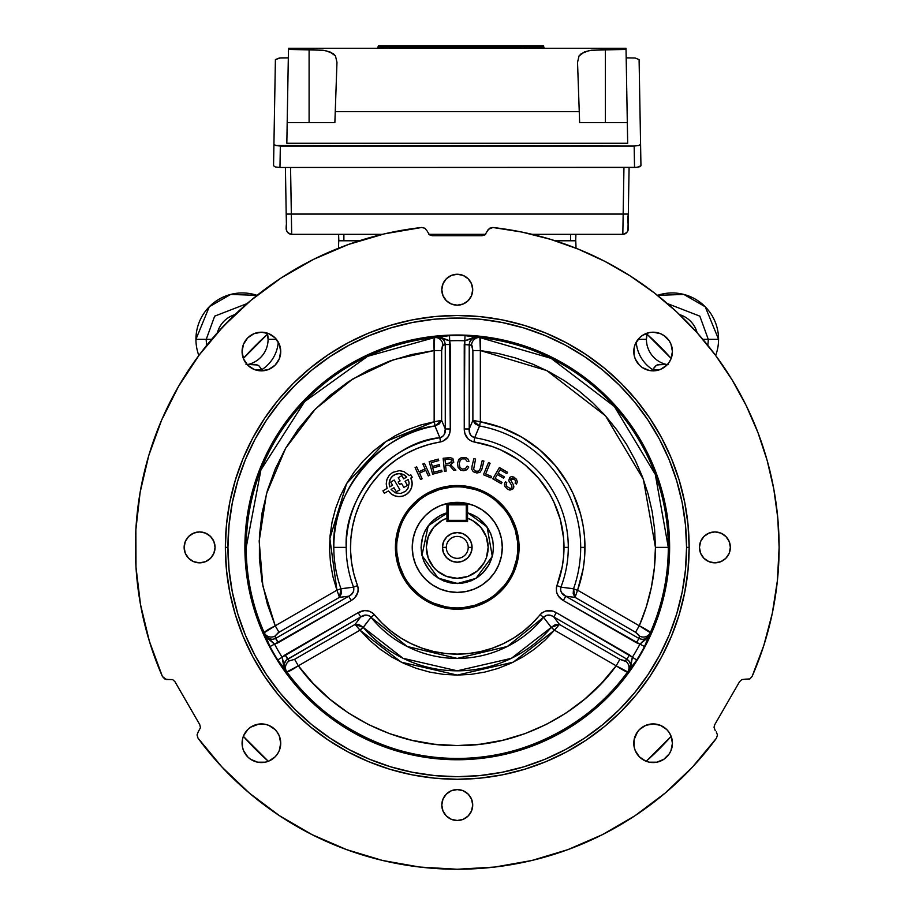 <?xml version="1.0" encoding="UTF-8"?>
<svg xmlns="http://www.w3.org/2000/svg" width="915" height="915" viewBox="0 0 915 915"><rect width="100%" height="100%" fill="white"/><g stroke="black" fill="none" stroke-linecap="round" stroke-linejoin="round"><path stroke-width="1.37" d="M467.554 512.812L467.554 518.233L472.483 520.475L480.787 527.326L486.242 536.625L488.175 547.216L486.345 557.841L484.081 562.748L477.184 571.017L467.862 576.427L457.248 578.303L446.646 576.427L437.324 571.017L433.516 567.186L428.151 557.841L426.333 547.216L428.266 536.625L433.721 527.326L442.025 520.475L446.943 518.233L446.943 521.619L467.554 521.619L467.554 512.812A36.074 36.074 0 0 1 457.248 583.45A36.074 36.074 0 0 0 467.554 512.812A36.074 36.074 0 0 1 457.248 583.45L438.159 578.131L421.952 555.416L428.22 525.759L448.236 512.32L440.184 515.454L431.651 521.779L425.326 530.311L422.616 536.876L421.049 547.376L421.746 554.444L423.805 561.238L429.272 570.342L434.282 575.363L443.398 580.831L450.191 582.889L460.805 583.404L471.111 580.831L477.367 577.479L482.846 572.984L489.182 564.441L492.762 554.444L493.448 547.376L492.762 540.319L490.703 533.525L485.236 524.421L477.367 517.284L467.554 512.675L487.123 526.926L492.304 556.423L476.006 578.349L457.248 583.587M457.248 502.358A45.029 45.029 0 0 1 502.278 547.376A45.029 45.029 0 0 1 457.248 592.405A45.029 45.029 0 0 1 412.23 547.376A45.029 45.029 0 0 1 457.248 502.358L466.032 503.216L474.485 505.778L482.262 509.941L489.09 515.545L494.695 522.362L498.847 530.151L501.409 538.592L502.278 547.376L501.409 556.16L498.847 564.612L494.695 572.401L489.09 579.218L482.262 584.822L474.485 588.974L466.032 591.536L457.248 592.405L448.464 591.536L440.024 588.974L432.235 584.822L425.418 579.218L419.813 572.401L415.65 564.612L413.088 556.16L412.23 547.376L413.088 538.592L415.65 530.151L419.813 522.362L425.418 515.545L432.235 509.941L440.024 505.778L448.464 503.216L457.248 502.358M446.303 547.376A10.946 10.946 0 0 0 457.248 558.333A10.946 10.946 0 0 0 468.206 547.376L472.071 547.376A14.812 14.812 0 0 1 457.248 562.199A14.812 14.812 0 0 1 442.437 547.376L446.303 547.376A10.946 10.946 0 0 1 457.248 536.43A10.946 10.946 0 0 1 468.206 547.376A10.946 10.946 0 0 1 457.248 558.333A10.946 10.946 0 0 1 446.303 547.376L442.437 547.376A14.812 14.812 0 0 1 457.248 532.564A14.812 14.812 0 0 1 472.071 547.376L468.206 547.376A10.946 10.946 0 0 0 457.248 536.43A10.946 10.946 0 0 0 446.303 547.376M472.071 547.376L470.939 541.714L467.725 536.911L462.921 533.697L457.248 532.564L451.587 533.697L446.772 536.911L443.569 541.714L442.437 547.376L443.569 553.049L446.772 557.853L451.587 561.067L457.248 562.199L462.921 561.067L467.725 557.853L470.939 553.049L472.071 547.376M446.943 512.812A36.074 36.074 0 0 0 457.248 583.45A36.074 36.074 0 0 1 446.943 512.812L448.236 512.457L446.943 512.812L446.943 518.233L446.943 512.812M446.943 518.233L446.943 504.863A1.292 1.292 0 0 1 448.236 503.582L448.236 504.863L466.273 504.863L466.273 520.326L448.236 520.326L448.236 504.863L466.273 504.863L466.273 503.582A1.292 1.292 0 0 1 467.554 504.863L467.554 518.233A30.916 30.916 0 0 1 482.113 565.767A30.916 30.916 0 0 1 432.395 565.767A30.916 30.916 0 0 1 446.943 518.233L446.943 521.619L467.554 521.619L467.554 504.863L466.273 504.863L466.273 521.619L467.554 520.326L466.273 520.326L467.554 520.326M466.273 503.582L448.236 503.582L466.273 503.582M448.236 520.326L446.943 520.326L448.236 521.619L448.236 520.326M280.722 351.52A19.329 19.329 0 0 1 261.393 370.85A19.329 19.329 0 0 1 242.075 351.52L243.539 358.92L247.736 365.188L254.004 369.374L261.393 370.85L268.793 369.374L275.06 365.188L279.247 358.92L280.722 351.52L279.247 344.132L275.06 337.864L268.793 333.678L261.393 332.202L254.004 333.678L247.736 337.864L243.539 344.132L242.075 351.52A19.329 19.329 0 0 1 261.393 332.202A19.329 19.329 0 0 1 280.722 351.52M637.629 731.657L634.152 739.469L634.152 747.006L635.25 750.632L639.448 756.899L645.715 761.086L649.341 762.195L656.879 762.195L663.844 759.301L669.174 753.971L670.958 750.632L672.433 743.232A19.329 19.329 0 0 1 653.104 762.561A19.329 19.329 0 0 1 633.786 743.232A19.329 19.329 0 0 1 653.104 723.914A19.329 19.329 0 0 1 672.433 743.232L670.958 735.843L668.716 731.84M779.123 547.376A321.874 321.874 0 0 1 752.096 676.471L749.808 678.941L744.901 679.193L749.808 678.941L752.096 676.471L763.831 645.418L772.294 613.325L777.407 580.533L779.123 547.376A321.874 321.874 0 0 0 492.876 227.492L521.882 232.067L550.338 239.273L578.028 249.029L604.712 261.278L630.161 275.907L654.179 292.789L676.562 311.786L697.116 332.751L715.667 355.5L732.08 379.839L746.205 405.585L757.917 432.498L767.136 460.371L773.781 488.976L777.784 518.05L779.123 547.376M714.032 727.276L714.718 724.703L739.549 681.698L741.836 679.605L744.901 679.193L741.836 679.605L739.549 681.698L714.718 724.703L714.032 727.276L715.233 730.582L714.032 727.276M258.831 724.085L250.664 727.173L247.736 729.575L243.539 735.843L242.441 739.469L242.441 747.006L243.539 750.632L247.736 756.899L250.664 759.301L257.63 762.195L265.167 762.195L268.793 761.086L275.06 756.899L277.462 753.971L279.247 750.632L280.722 743.232A19.329 19.329 0 0 1 261.393 762.561A19.329 19.329 0 0 1 242.075 743.232A19.329 19.329 0 0 1 261.393 723.914A19.329 19.329 0 0 1 280.722 743.232L279.247 735.843L276.868 731.657M668.613 363.061L670.958 358.92L672.433 351.52A19.329 19.329 0 0 1 653.104 370.85A19.329 19.329 0 0 1 633.786 351.52A19.329 19.329 0 0 1 653.104 332.202A19.329 19.329 0 0 1 672.433 351.52L670.958 344.132L669.048 340.597M472.712 805.04A15.463 15.463 0 0 1 457.248 820.503A15.463 15.463 0 0 1 441.796 805.04A15.463 15.463 0 0 1 457.248 789.576A15.463 15.463 0 0 1 472.712 805.04L471.534 799.127L468.183 794.106L463.173 790.754L457.248 789.576L451.335 790.754L446.326 794.106L442.974 799.127L441.796 805.04L442.974 810.953L446.326 815.974L451.335 819.325L457.248 820.503L463.173 819.325L468.183 815.974L471.534 810.953L472.712 805.04M215.059 547.376A15.463 15.463 0 0 1 199.596 562.839A15.463 15.463 0 0 1 184.132 547.376A15.463 15.463 0 0 1 199.596 531.924A15.463 15.463 0 0 1 215.059 547.376L213.881 541.463L210.53 536.453L205.509 533.102L199.596 531.924L193.683 533.102L188.662 536.453L185.31 541.463L184.132 547.376L185.31 553.301L188.662 558.31L193.683 561.661L199.596 562.839L205.509 561.661L210.53 558.31L213.881 553.301L215.059 547.376M730.364 547.376A15.463 15.463 0 0 1 714.912 562.839A15.463 15.463 0 0 1 699.449 547.376A15.463 15.463 0 0 1 714.912 531.924A15.463 15.463 0 0 1 730.364 547.376L729.198 541.463L725.847 536.453L720.826 533.102L714.912 531.924L708.999 533.102L703.978 536.453L700.627 541.463L699.449 547.376L700.627 553.301L703.978 558.31L708.999 561.661L714.912 562.839L720.826 561.661L725.847 558.31L729.198 553.301L730.364 547.376M472.712 289.723A15.463 15.463 0 0 1 457.248 305.187A15.463 15.463 0 0 1 441.796 289.723A15.463 15.463 0 0 1 457.248 274.26A15.463 15.463 0 0 1 472.712 289.723L471.534 283.81L468.183 278.789L463.173 275.438L457.248 274.26L451.335 275.438L446.326 278.789L442.974 283.81L441.796 289.723L442.974 295.637L446.326 300.658L451.335 304.009L457.248 305.187L463.173 304.009L468.183 300.658L471.534 295.637L472.712 289.723M225.364 547.376A231.895 231.895 0 0 1 457.248 315.492A231.895 231.895 0 0 1 689.144 547.376A231.895 231.895 0 0 0 457.248 315.492A231.895 231.895 0 0 0 225.364 547.376L227.938 547.376A229.31 229.31 0 0 1 457.248 318.065A229.31 229.31 0 0 1 686.57 547.376L689.144 547.376L686.57 547.376L685.461 569.862L682.167 592.119L676.688 613.942L669.117 635.136L659.486 655.483L647.923 674.778L634.518 692.861L619.398 709.537L602.733 724.646L584.651 738.05L565.356 749.614L545.008 759.244L523.815 766.827L501.992 772.294L479.735 775.588L457.248 776.698L434.774 775.588L412.516 772.294L390.682 766.827L369.5 759.244L349.153 749.614L329.857 738.05L311.775 724.646L295.099 709.537L279.99 692.861L266.585 674.778L255.011 655.483L245.392 635.136L237.808 613.942L232.341 592.119L229.047 569.862L227.938 547.376L229.047 524.901L232.341 502.644L237.808 480.81L245.392 459.627L255.011 439.28L266.585 419.985L279.99 401.902L295.099 385.226L311.775 370.118L329.857 356.713L349.153 345.138L369.5 335.519L390.682 327.936L412.516 322.469L434.774 319.175L457.248 318.065L479.735 319.175L501.992 322.469L523.815 327.936L545.008 335.519L565.356 345.138L584.651 356.713L602.733 370.118L619.398 385.226L634.518 401.902L647.923 419.985L659.486 439.28L669.117 459.627L676.688 480.81L682.167 502.644L685.461 524.901L686.57 547.376A229.31 229.31 0 0 1 457.248 776.698A229.31 229.31 0 0 1 227.938 547.376L225.364 547.376A231.895 231.895 0 0 0 457.248 779.271A231.895 231.895 0 0 0 689.144 547.376A231.895 231.895 0 0 1 457.248 779.271A231.895 231.895 0 0 1 225.364 547.376L226.474 570.114L229.814 592.623L235.349 614.697L243.013 636.119L252.746 656.696L264.446 676.208L278 694.496L293.28 711.355L310.139 726.636L328.416 740.189L347.94 751.89L368.516 761.623L389.939 769.286L412.013 774.822L434.522 778.15L457.248 779.271L479.986 778.15L502.495 774.822L524.569 769.286L545.992 761.623L566.568 751.89L586.08 740.189L604.357 726.636L621.228 711.355L636.508 694.496L650.062 676.208L661.762 656.696L671.496 636.119L679.159 614.697L684.683 592.623L688.023 570.114L689.144 547.376L688.023 524.65L684.683 502.141L679.159 480.066L671.496 458.644L661.762 438.068L650.062 418.544L636.508 400.267L621.228 383.408L604.357 368.127L586.08 354.574L566.568 342.873L545.992 333.14L524.569 325.477L502.495 319.941L479.986 316.601L457.248 315.492L434.522 316.601L412.013 319.941L389.939 325.477L368.516 333.14L347.94 342.873L328.416 354.574L310.139 368.127L293.28 383.408L278 400.267L264.446 418.544L252.746 438.068L243.013 458.644L235.349 480.066L229.814 502.141L226.474 524.65L225.364 547.376M246.204 547.376A211.045 211.045 0 0 0 264.229 632.711L270.005 646.528A211.88 211.88 0 0 0 277.76 659.967L286.841 671.885A211.045 211.045 0 0 0 627.667 671.885L636.737 659.967A211.88 211.88 0 0 0 644.503 646.528L650.279 632.711A211.045 211.045 0 0 0 668.305 547.376L669.62 547.376A212.36 212.36 0 0 1 457.248 759.747A212.36 212.36 0 0 1 244.888 547.376L246.204 547.376L260.935 469.91L304.626 401.628L367.578 356.335L434.636 337.555A7.732 7.446 -106.9 0 1 442.929 345.229L441.625 350.548L434.156 350.548C433.71 343.022 433.87 338.687 434.636 337.555L434.156 350.548L393.576 359.709L352.755 378.993L315.423 408.959L285.617 448.293L266.459 493.768L259.174 541.074L262.88 586.069L275.243 625.791L336.914 590.186L329.846 538.489L346.648 483.52L385.844 441.488L434.156 421.769L434.934 425.978C384.986 431.32 330.738 488.77 333.815 547.376A123.434 123.434 0 0 0 340.963 588.757L353.579 587.133A111.035 111.035 0 0 1 346.213 547.376L333.815 547.376A123.434 123.434 0 0 0 340.963 588.757L336.914 590.186L340.986 588.825L339.442 597.358L337.029 590.404L339.442 597.358L341.318 593.652L340.986 588.825L353.579 587.133L353.636 591.353L351.085 594.704L348.707 596.225L339.442 597.358L278.114 632.791L275.015 636.062L278.08 642.753L351.2 600.537C357.056 597.026 359.195 592.051 357.582 585.6A106.746 106.746 0 0 1 440.515 441.956C446.92 440.115 450.169 435.78 450.26 428.963L450.26 344.52L445.273 344.52L445.273 428.963L450.26 428.963L445.273 428.963C445.754 433.401 443.947 436.318 439.841 437.725L434.934 425.978A123.434 123.434 0 0 0 333.815 547.376L346.213 547.376A111.035 111.035 0 0 1 439.841 437.725L440.515 441.956L439.841 437.725C394.399 441.247 343.319 493.379 346.213 547.376A111.035 111.035 0 0 0 353.579 587.133L357.582 585.6L353.579 587.133C354.425 591.365 352.801 594.395 348.707 596.225L351.2 600.537L348.707 596.225L275.587 638.441C270.771 640.386 267.123 639.047 264.641 634.427L274.557 644.126A206.733 206.733 0 0 0 282.117 657.233L283.947 667.55L285.56 670.661L284.153 667.721L283.959 664.462L286.223 660.15L360.682 616.962L358.2 612.65L285.068 654.865L289.334 660.859L294.607 659.326L298.336 665.8C292.045 669.952 288.214 671.976 286.841 671.885A7.732 7.446 133.1 0 1 289.334 660.859L294.607 659.326L355.066 624.43L360.018 630.195L363.278 627.415L403.126 658.32L457.248 670.809L511.382 658.32L551.23 627.415L554.49 630.195L513.258 662.174L457.248 675.098L401.25 662.174L360.018 630.195L298.336 665.8C328.679 708.553 389.699 746.354 457.248 745.565C524.81 746.354 585.829 708.553 616.161 665.8L554.49 630.195L551.276 627.347L559.442 624.43L554.627 629.989L559.442 624.43L555.291 624.648L551.276 627.347L543.521 617.293A111.035 111.035 0 0 1 370.987 617.293L363.278 627.415A123.434 123.434 0 0 0 551.23 627.415L543.521 617.293L547.136 615.132L551.322 615.658L553.827 616.962L559.442 624.43L619.901 659.326L624.465 661.042L626.947 659.177L629.371 661.396L630.549 664.462L629.783 669.254L627.667 671.885A7.732 7.446 46.9 0 0 625.162 660.859L626.947 659.177L553.827 616.962L559.442 624.43L619.901 659.326L616.161 665.8L619.901 659.326L625.162 660.859A7.732 7.446 -133.1 0 1 627.667 671.885C626.295 671.976 622.463 669.952 616.161 665.8L627.667 671.885C595.619 718.035 530.094 759.29 457.248 758.432C384.414 759.29 318.889 718.035 286.841 671.885L298.336 665.8L313.159 683.436L329.915 699.243L348.398 712.991L368.345 724.497L389.504 733.624L411.567 740.224L434.259 744.227L457.248 745.565L480.249 744.227L502.93 740.224L525.004 733.624L546.152 724.497L566.111 712.991L584.594 699.243L601.349 683.436L616.161 665.8L554.49 630.195L544.985 640.203L534.452 649.135L523.014 656.867L510.81 663.329L497.977 668.442L484.664 672.125L471.042 674.355L457.248 675.098L443.466 674.355L429.833 672.125L416.531 668.442L403.698 663.329L391.494 656.867L380.057 649.135L369.523 640.203L360.018 630.195L298.336 665.8L294.607 659.326L355.066 624.43L363.232 627.347L359.881 629.989L355.066 624.43L360.682 616.962L365.92 615.063L368.734 615.509L370.987 617.293L363.232 627.347L359.206 624.648L355.066 624.43L360.682 616.962L287.562 659.177L289.334 660.859A7.732 7.446 -46.9 0 0 286.841 671.885L285.56 670.661C282.804 666.2 283.467 662.38 287.562 659.177L285.068 654.865L282.117 657.233L285.56 670.661L277.76 659.967L282.117 657.233L277.76 659.967A211.88 211.88 0 0 1 270.005 646.528L274.557 644.126L270.005 646.528L264.641 634.427L266.528 637.389L274.557 644.126L278.08 642.753L275.587 638.441L272.453 639.425L267.752 638.155L265.442 635.856L264.229 632.711A7.732 7.446 166.9 0 0 275.015 636.062L275.587 638.441L348.707 596.225L339.442 597.358L278.972 632.265L275.243 625.791L278.972 632.265L275.015 636.062A7.732 7.446 -13.1 0 1 264.229 632.711C264.824 631.476 268.495 629.177 275.243 625.791L264.229 632.711A211.045 211.045 0 0 1 246.204 547.376L244.888 547.376A212.36 212.36 0 0 1 457.248 335.016A212.36 212.36 0 0 1 669.62 547.376L655.437 547.376L643.405 479.403L605.501 415.856L546.804 370.586L480.352 350.548L479.872 337.555L551.139 358.371L614.365 406.477L655.3 474.473L668.305 547.376A211.045 211.045 0 0 1 650.279 632.711A7.732 7.446 13.1 0 1 639.482 636.062L635.525 632.265L639.265 625.791C646.001 629.165 649.673 631.476 650.279 632.711L639.265 625.791A198.178 198.178 0 0 0 655.437 547.376L668.305 547.376A211.045 211.045 0 0 0 479.872 337.555C480.638 338.687 480.798 343.022 480.352 350.548L480.352 421.769A127.723 127.723 0 0 1 584.971 547.376L580.682 547.376A123.434 123.434 0 0 0 479.574 425.978L480.352 421.769L479.494 425.967L472.883 420.362L480.112 421.746L472.883 420.362L472.883 350.548L480.352 350.548L472.883 350.548L471.568 345.229A7.732 7.446 106.9 0 1 479.872 337.555A7.732 7.446 -73.1 0 0 471.568 345.229L464.248 344.52L464.248 428.963L469.223 428.963L469.223 344.52C469.944 339.385 472.929 336.892 478.168 337.052L464.82 340.792A206.733 206.733 0 0 0 449.688 340.792L441.522 337.681L436.341 337.052L439.589 337.303L442.505 338.767L444.564 341.318L445.273 344.52L442.425 345.744L441.648 349.553L441.625 420.362L434.156 421.769L434.156 350.548L411.476 354.562L389.413 361.173L368.265 370.3L348.318 381.829L329.835 395.589L313.09 411.395L298.279 429.043L285.617 448.293L275.289 468.88L267.409 490.52L262.09 512.938L259.414 535.813L259.403 558.848L262.067 581.734L267.374 604.152L275.243 625.791L336.914 590.186L333.003 576.942L330.532 563.354L329.549 549.583L330.063 535.79L332.053 522.122L335.508 508.751L340.391 495.839L346.648 483.52L354.185 471.957L362.935 461.263L372.782 451.587L383.614 443.02L395.314 435.689L407.735 429.65L420.728 424.995L434.156 421.769L434.156 350.548L441.625 350.548L441.625 420.362L435.014 425.967L434.396 421.746L441.625 420.362L445.273 428.963L444.313 434.442L442.505 436.661L439.841 437.725L435.014 425.967L439.36 423.839L441.625 420.362L445.273 428.963L445.273 344.52L442.929 345.229A7.732 7.446 73.1 0 0 434.636 337.555L436.341 337.052C441.579 336.892 444.553 339.374 445.273 344.52L450.26 344.52L449.688 340.792L436.341 337.052L449.494 335.645L449.688 340.792L449.494 335.645A211.88 211.88 0 0 1 465.014 335.645L464.82 340.792L465.014 335.645L478.168 337.052L472.975 337.681L464.82 340.792L464.248 344.52L469.223 344.52L469.944 341.318L473.387 337.887L476.532 337.029L479.872 337.555L465.014 335.645A211.88 211.88 0 0 0 449.494 335.645L434.636 337.555A211.045 211.045 0 0 0 246.204 547.376M457.214 486.837L457.294 486.837A60.55 60.55 0 0 1 517.799 547.376A60.55 60.55 0 0 1 457.248 607.926A60.55 60.55 0 0 0 517.799 547.376A60.55 60.55 0 0 0 457.248 486.837L457.248 485.545A61.843 61.843 0 0 1 519.091 547.376A61.843 61.843 0 0 1 457.248 609.218L457.214 607.926M410.869 477.996L412.15 483.623A12.97 12.97 0 0 1 388.463 490.932L384.369 493.288L382.939 490.817L387.125 488.393L386.222 483.898L386.942 479.357L389.195 475.354L392.695 472.392L399.317 470.653L403.824 471.522L409.348 475.571L410.789 474.736L412.219 477.218L410.869 477.996A12.97 12.97 0 0 1 412.15 483.623L411.498 487.684L409.623 491.332L406.683 494.203L403 496.022L398.94 496.593L394.891 495.873L391.288 493.917L388.463 490.932M560.929 587.133A111.035 111.035 0 0 0 568.284 547.376L563.995 547.376A106.746 106.746 0 0 1 556.926 585.6L560.929 587.133L556.926 585.6C555.325 592.062 557.452 597.038 563.308 600.537L636.428 642.753L638.922 638.441L565.79 596.225L563.308 600.537L565.79 596.225C561.707 594.418 560.083 591.387 560.929 587.133L573.545 588.757A123.434 123.434 0 0 0 479.574 425.978L474.668 437.725L470.985 435.666L469.349 431.777L469.223 428.963L472.883 420.362L472.883 350.548L472.071 345.744L469.223 344.52L469.223 428.963L472.883 420.362L475.148 423.839L479.494 425.967L474.668 437.725C470.573 436.341 468.755 433.424 469.223 428.963L464.248 428.963C464.351 435.792 467.599 440.115 473.993 441.956L474.668 437.725L473.993 441.956A106.746 106.746 0 0 1 563.995 547.376L568.284 547.376A111.035 111.035 0 0 0 474.668 437.725A111.035 111.035 0 0 1 560.929 587.133L573.522 588.825L577.479 590.404L573.545 588.757A123.434 123.434 0 0 0 580.682 547.376L584.971 547.376A127.723 127.723 0 0 1 577.582 590.186L639.265 625.791L646.276 606.908L651.343 587.419L654.408 567.506L655.437 547.376L654.614 529.396L652.166 511.565L648.117 494.02L642.479 476.921L635.33 460.405L626.695 444.599L616.676 429.65L605.33 415.662L592.76 402.772L579.081 391.071L564.395 380.663L548.817 371.627L532.496 364.033L515.545 357.971L498.115 353.453L480.352 350.548L480.352 421.769L501.706 427.648L521.722 437.118L539.793 449.917L555.394 465.644L568.032 483.818L573.133 493.665L580.67 514.493L583.049 525.313L584.491 536.304L584.513 558.276L583.118 569.096L577.582 590.186L639.265 625.791L635.525 632.265L575.066 597.358L577.479 590.404L575.066 597.358L573.522 588.825L573.19 593.652L575.066 597.358L565.79 596.225L561.524 592.634L560.506 589.969L560.929 587.133M428.312 475.926L425.738 470.321L419.55 473.147L422.124 478.762L420.545 479.483L415.101 467.576L416.668 466.856L418.91 471.74L425.098 468.915L422.856 464.019L424.434 463.299L429.878 475.205L428.312 475.926L425.738 470.321M438.743 460.588L431.274 462.624L432.326 466.49L439.314 464.591L439.715 466.067L432.726 467.977L433.893 472.277L441.648 470.161L442.059 471.66L432.635 474.21L429.204 461.583L438.331 459.101L438.743 460.588L431.274 462.624M449.128 459.124L445.01 459.536L445.433 463.836L451.655 462.51L451.804 460.028L449.128 459.124M449.139 463.459L452.113 460.954M444.438 471.259L443.146 458.266L450.169 457.626L452.868 458.529L453.76 462.178L450.58 464.683L455.899 470.116L453.737 470.333L449.54 465.46L447.584 465.117L445.582 465.323L446.165 471.099L444.438 471.259L443.146 458.266M575.066 597.358L565.79 596.225L638.922 638.441L639.471 635.753L636.383 632.78L575.066 597.358M639.482 636.062A7.732 7.446 -166.9 0 0 650.279 632.711L649.067 635.856L645.292 638.922L642.056 639.425L638.922 638.441L639.482 636.062M639.951 644.126L649.856 634.427L644.503 646.528L639.951 644.126L646.722 638.613L649.856 634.427C647.385 639.047 643.737 640.386 638.922 638.441L636.428 642.753L639.951 644.126L563.308 600.537L558.413 596.123L556.549 592.131L556.343 587.739L562.21 566.82L563.549 557.144L563.583 537.963L560.277 519.423L553.758 501.752L549.355 493.414L538.432 478.065L524.993 464.877L517.444 459.227L501.02 450.02L492.259 446.543L471.854 441.385L468.16 439.017L464.854 433.344L464.248 428.963L464.82 340.792A206.733 206.733 0 0 0 449.688 340.792L450.26 428.963L449.665 433.321L447.79 437.324L442.654 441.385L428.918 444.461L417.675 448.247L406.912 453.245L396.778 459.422L387.388 466.673L378.856 474.931L371.307 484.081L364.81 494.009L359.458 504.6L355.306 515.717L352.424 527.223L350.834 538.981L350.559 550.853L351.612 562.668L353.956 574.3L358.154 587.727L357.959 592.119L354.688 597.827L351.2 600.537L274.557 644.126A206.733 206.733 0 0 0 282.117 657.233L358.2 612.65L364.467 610.614L368.848 611.003L372.76 613.027L382.287 623.378L391.185 631.224L400.907 638.041L411.315 643.737L422.295 648.243L433.699 651.503L445.411 653.47L457.248 654.122L469.098 653.47L480.798 651.503L492.213 648.243L503.193 643.737L513.601 638.041L523.311 631.224L532.21 623.378L541.737 613.027L545.649 611.003L552.214 610.98L556.309 612.65L632.379 657.233A206.733 206.733 0 0 0 639.951 644.126L644.503 646.528A211.88 211.88 0 0 1 636.737 659.967L628.948 670.661L630.561 667.55L632.379 657.233L629.429 654.865L556.309 612.65C550.35 609.321 544.974 609.973 540.182 614.594A106.746 106.746 0 0 1 374.315 614.594C369.523 609.973 364.147 609.321 358.2 612.65L360.682 616.962C364.284 614.331 367.727 614.434 370.987 617.293L374.315 614.594L370.987 617.293L407.164 646.47L457.248 658.411L507.345 646.47L543.521 617.293L540.182 614.594L543.521 617.293C546.758 614.434 550.19 614.32 553.827 616.962L556.309 612.65L553.827 616.962L626.947 659.177L629.429 654.865L626.947 659.177C631.041 662.38 631.705 666.2 628.948 670.661L632.379 657.233L636.737 659.967L632.379 657.233A206.733 206.733 0 0 0 639.951 644.126M514.299 479.197L510.387 479.334L513.452 484.904L513.109 488.816L509.998 490.097L507.55 489.228L505.069 486.723L504.428 484.081L505.412 481.69L506.761 482.628L506.121 484.55L506.841 486.448L510.261 488.519L511.725 487.844L511.737 485.43L508.786 480.741L509.632 477.47L511.451 476.601L513.853 477.07L516.437 479.254L517.352 481.828L516.483 484.161L515.122 483.189L515.614 481.027L514.516 479.38L512.56 478.213L510.707 478.762M501.26 483.738L492.83 478.854L499.384 467.554L507.55 472.289L506.773 473.627L500.105 469.75L498.103 473.215L504.348 476.841L503.582 478.168L497.325 474.542L495.107 478.385L502.038 482.399L501.26 483.738L492.83 478.854L499.384 467.554M490.097 463.265L485.636 473.97L491.618 476.463L491.023 477.893L483.44 474.736L488.496 462.59L490.097 463.265L485.636 473.97M480.421 468.022L482.205 460.657L483.898 461.069L481.805 469.509L480.043 472.277L476.852 473.021L473.204 471.694L471.785 469.338L472.071 465.998L473.867 458.632L475.56 459.044L473.604 469.464L475.606 471.156L478.648 471.179L480.203 468.8L482.205 460.657M405.082 481.336L407.438 485.407L403.858 487.466L401.548 483.452L399.638 484.55L398.162 481.999L400.072 480.901L398.242 477.733L401.811 475.663L403.652 478.854L406.729 477.081L404.064 474.919L399.123 473.638L395.749 474.256L392.787 475.96L390.568 478.579L389.367 481.793L389.744 486.883L392.569 485.259L390.728 482.068L394.239 480.032L399.866 489.777L396.344 491.812L393.999 487.729L391.06 489.434L395.314 492.83L400.724 493.494L405.677 491.218L407.976 488.37L409.154 483.04L408.273 479.494L405.082 481.336L407.438 485.407L403.858 487.466M394.239 480.032L399.866 489.777M396.344 491.812L393.999 487.729M389.744 486.883A9.985 9.985 0 0 1 406.729 477.081M463.184 487.123L474.828 489.434L480.421 491.435M495.667 500.574L504.062 508.969M510.65 518.839L515.191 529.808L517.513 541.451M517.513 553.312L516.643 559.191L513.189 570.548M504.062 585.794L495.667 594.19M485.796 600.778L474.828 605.318L463.184 607.64M451.312 607.64L445.445 606.771L434.076 603.317M418.841 594.19L410.446 585.794M403.858 575.924L399.306 564.955L396.996 553.312M396.996 541.451L399.306 529.808L401.308 524.215M410.446 508.969L418.841 500.574M428.712 493.986L439.68 489.434L451.312 487.123M457.248 607.926A60.55 60.55 0 0 1 396.698 547.376A60.55 60.55 0 0 1 457.248 486.837A60.55 60.55 0 0 0 396.698 547.376A60.55 60.55 0 0 0 457.248 607.926L457.248 609.218A61.843 61.843 0 0 1 395.417 547.376A61.843 61.843 0 0 1 457.248 485.545L457.248 486.837M457.248 485.545L469.315 486.734L480.913 490.246L491.607 495.964L500.974 503.65L508.671 513.029L514.379 523.712L517.901 535.321L519.091 547.376L517.901 559.442L514.379 571.04L508.671 581.734L500.974 591.101L491.607 598.799L480.913 604.506L469.315 608.029L457.248 609.218L445.193 608.029L433.584 604.506L422.902 598.799L413.523 591.101L405.837 581.734L400.118 571.04L396.607 559.442L395.417 547.376L396.607 535.321L400.118 523.712L405.837 513.029L413.523 503.65L422.902 495.964L433.584 490.246L445.193 486.734L457.248 485.545M459.261 463.585L459.936 467.359L462.224 469.063L465.323 468.777L467.21 466.112L468.766 467.096L466.833 469.75L463.722 470.733L460.691 470.15L458.072 467.336L457.489 463.162L458.907 459.296L461.503 457.489L465.758 457.477L467.885 458.941L469.006 461.274L467.268 461.583L465.117 458.873L462.041 458.884L460.188 460.371L459.261 463.585M483.44 474.736L488.496 462.59M497.325 474.542L495.107 478.385L502.038 482.399M511.725 487.844L511.737 485.43M513.452 484.904L513.898 486.917L513.109 488.816M429.204 461.583L438.331 459.101M432.326 466.49L439.314 464.591M432.726 467.977L433.893 472.277M416.668 466.856L418.91 471.74M669.62 547.376L668.591 526.571L665.537 505.949L660.47 485.739L653.447 466.112L644.537 447.275L633.832 429.398L621.411 412.654L607.411 397.213L591.971 383.225L575.238 370.804L557.361 360.087L538.523 351.177L518.897 344.166L498.686 339.099L478.065 336.034L457.248 335.016L436.432 336.034L415.822 339.099L395.612 344.166L375.985 351.177L357.147 360.087L339.271 370.804L322.526 383.225L307.085 397.213L293.097 412.654L280.676 429.398L269.959 447.275L261.05 466.112L254.027 485.739L248.972 505.949L245.906 526.571L244.888 547.376L245.906 568.192L248.972 588.814L254.027 609.024L261.05 628.651L269.959 647.488L280.676 665.365L293.097 682.098L307.085 697.55L322.526 711.538L339.271 723.959L357.147 734.665L375.985 743.575L395.612 750.597L415.822 755.664L436.432 758.718L457.248 759.747L478.065 758.718L498.686 755.664L518.897 750.597L538.523 743.575L557.361 734.665L575.238 723.959L591.971 711.538L607.411 697.55L621.411 682.098L633.832 665.365L644.537 647.488L653.447 628.651L660.47 609.024L665.537 588.814L668.591 568.192L669.62 547.376M664.301 335.782L660.504 333.678L653.104 332.202L649.341 332.568L642.376 335.462L639.448 337.864L635.25 344.132L634.152 347.757L634.152 355.294L635.25 358.92L639.448 365.188L642.376 367.59L649.341 370.484L656.879 370.484L660.504 369.374L666.772 365.188L669.174 362.26M637.641 339.945L637.046 340.792M277.462 732.503L275.06 729.575L268.793 725.378L265.167 724.28L257.63 724.28M487.478 230.843L489.594 228.235L492.876 227.492L488.313 229.356L485.041 234.823L482.079 235.75L432.418 235.75L429.467 234.823L427.031 230.843L429.467 234.823L432.418 235.75L482.079 235.75L485.041 234.823L487.478 230.843M421.621 227.492L424.915 228.235L427.031 230.843L424.915 228.235L421.621 227.492A321.874 321.874 0 0 0 162.401 676.471L149.351 641.163L140.51 604.563L135.992 567.186L135.877 529.545L140.155 492.133L148.779 455.487L161.623 420.099L178.505 386.45L199.207 354.997L223.432 326.186L250.859 300.394L281.111 277.988L313.776 259.265L348.398 244.477L384.517 233.84L421.621 227.492M168.017 679.479L164.689 678.941L162.401 676.471L166.313 679.49L172.672 679.605L174.959 681.698L199.79 724.703L200.454 727.722L198.235 731.817L200.454 727.722L199.79 724.703L174.959 681.698L172.672 679.605L168.017 679.479M198.029 738.176L197.034 734.962L198.235 731.817L197.034 734.962L198.029 738.176A321.874 321.874 0 0 0 716.468 738.176L692.415 767.147L665.148 793.099L635.033 815.7L602.493 834.617L567.952 849.612L531.901 860.477L494.832 867.043L457.248 869.25L419.665 867.043L382.596 860.477L346.556 849.612L312.015 834.617L279.475 815.7L249.36 793.099L222.082 767.147L198.029 738.176M716.262 731.817L717.474 734.962L716.468 738.176L717.474 734.962L716.262 731.817M669.174 732.503L666.772 729.575L660.504 725.378L653.104 723.914L645.715 725.378L639.448 729.575L637.046 732.503M650.576 724.074L649.341 724.28M656.879 724.28L653.104 723.914M265.167 724.28L261.393 723.914M669.174 340.792L663.844 335.462M277.462 340.792L276.868 339.945M245.334 362.26L245.895 363.061M575.775 240.771L576.038 248.228L575.775 240.771L555.176 240.771M338.47 248.228L338.733 240.771L338.47 248.228M359.332 240.771L338.733 240.771M243.356 358.451A285.389 285.389 0 0 1 267.557 334.169L243.356 358.451M646.951 334.169A285.389 285.389 0 0 1 671.152 358.451L646.951 334.169M243.356 736.312L268.324 761.28A285.389 285.389 0 0 1 243.356 736.312M646.184 761.28L671.152 736.312A285.389 285.389 0 0 1 646.173 761.28M657.45 295.351A46.379 46.379 0 0 1 718.572 339.328L705.225 306.765L683.837 294.436L657.45 295.351M708.267 339.328L702.834 339.328L708.267 339.328L699.838 316.144L667.39 303.574L699.838 316.144L708.267 339.328L718.572 339.328L708.267 339.328A36.074 36.074 0 0 1 707.764 345.287M715.656 355.489A46.379 46.379 0 0 0 718.572 339.328A46.379 46.379 0 0 1 715.656 355.489M638.121 339.328L646.425 339.328L647.18 333.129A25.769 25.769 0 0 0 646.425 339.328L638.121 339.328M679.582 314.646L697.104 332.74A25.769 25.769 0 0 0 679.582 314.646M652.304 370.232L658.937 369.946L652.487 369.946L651.938 370.815L652.475 369.957M667.481 364.445L657.428 364.81L655.575 365.863L652.669 369.66L656.467 365.257L660.63 364.445L658.423 364.536M666.463 364.445A25.769 25.769 0 0 1 646.425 339.328A25.769 25.769 0 0 0 666.463 364.445M666.177 364.445L660.584 364.445M661.648 364.445L659.498 364.445M668.476 364.445L660.63 364.445M636.222 342.119A36.074 36.074 0 0 0 652.669 369.66A36.074 36.074 0 0 1 636.222 342.119M663.684 364.445L664.622 364.445M262.571 370.815L262.022 369.946L262.571 370.815M278.274 342.119A36.074 36.074 0 0 1 261.839 369.66L258.934 365.863L256.074 364.536L258.934 365.863L261.839 369.66A36.074 36.074 0 0 0 278.103 343.834M258.876 365.817L258.259 365.382M257.572 365.005L248.114 364.445M253.913 364.445L246.032 364.445M249.875 364.445L252.849 364.445M268.084 339.328A25.769 25.769 0 0 1 248.045 364.445A25.769 25.769 0 0 0 268.084 339.328L276.387 339.328L268.084 339.328A25.769 25.769 0 0 0 267.329 333.129L268.084 339.328M217.404 332.74A25.769 25.769 0 0 1 234.915 314.646L217.404 332.74M247.119 303.574L214.67 316.144L206.241 339.328L211.674 339.328L206.241 339.328L214.67 316.144L247.119 303.574M257.058 295.351L230.66 294.436L209.283 306.765L195.936 339.328L206.241 339.328L195.936 339.328A46.379 46.379 0 0 1 257.058 295.351M198.841 355.489A46.379 46.379 0 0 1 195.936 339.328A46.379 46.379 0 0 0 198.841 355.489M206.744 345.287A36.074 36.074 0 0 1 206.241 339.328M255.56 369.946L262.022 369.946L255.56 369.946M255.011 364.445L247.027 364.445M387.525 47.843L522.797 47.843L522.694 46.23L387.114 46.23L387.011 48.323L543.556 47.843L543.441 46.23L522.694 46.23L522.797 47.843L544.585 48.323M287.184 122.667L334.867 122.667L287.184 122.667L288.488 48.323L288.465 49.41L309.098 49.41L309.098 122.667L309.098 49.41L325.58 50.645L333.197 53.585L335.462 55.941L336.972 62.334L335.256 111.619L579.252 111.619L577.537 62.334L579.046 55.952L584.616 51.846L591.342 50.234L626.032 49.41L627.679 143.266L627.313 122.667L579.641 122.667L627.313 122.667L626.02 48.323L288.488 48.323L626.02 48.323L626.032 49.41L605.41 49.41L605.41 122.667L605.41 49.41L588.883 50.657L581.288 53.608L579.046 55.952L577.537 62.334L579.252 111.619L335.256 111.619L334.867 122.667L336.972 62.334L335.462 55.941L329.857 51.835L323.132 50.234L288.465 49.41L286.83 143.266L627.679 143.266L286.83 143.266L287.184 122.667M279.967 167.479L280.345 146.045L275.792 145.531L273.928 144.307L273.551 165.752L275.415 166.976L279.967 167.479L637 167.353L640.946 165.752L640.58 144.307L638.716 145.531L634.164 146.045L634.541 167.479L635.799 167.445L639.882 166.713L640.946 165.752L640.58 144.307L638.716 145.531L634.164 146.045L280.345 146.045L279.967 167.479L634.541 167.479L634.164 146.045L275.792 145.531L273.928 144.307L275.404 59.578L279.407 57.988L288.317 57.862L280.619 57.897L275.404 59.578L273.551 165.752L275.415 166.976L279.967 167.479M626.18 57.862L635.09 57.988L639.093 59.578L640.58 144.307L639.093 59.578L635.09 57.988L626.18 57.862M378.284 48.323L387.011 47.843L387.114 45.75L387.685 46.025M522.637 46.025L543.441 45.75L544.07 47.843M543.441 45.75L523.208 45.75L543.441 45.75M522.694 46.23L387.628 46.23L522.694 46.23M377.769 47.843L378.387 45.75L387.114 45.75L378.387 45.75L387.114 46.23L378.387 46.23L378.284 47.843L387.011 47.843M388.349 45.75L521.973 45.75M523.208 45.75L522.637 45.75M387.685 45.75L387.114 45.75M579.641 122.667L579.252 111.619L579.641 122.667M628.308 214.076L627.987 229.265A5.158 5.158 -90 0 1 622.829 234.332A5.158 5.158 90 0 0 627.987 229.265L628.308 214.076L623.161 214.076L622.829 234.332L623.161 214.076L628.308 214.076L629.097 167.479L628.308 214.076C626.386 226.44 632.185 231.369 622.829 234.332L532.072 234.332L622.829 234.332M623.95 167.479L623.161 214.076L623.95 167.479M291.347 214.076L286.201 214.076L286.521 229.265A5.158 5.158 -90 0 0 291.679 234.332L290.558 167.479L291.347 214.076L623.161 214.076L291.347 214.076L291.679 234.332A5.158 5.158 90 0 1 286.521 229.265L286.201 214.076L291.347 214.076M286.201 214.076L285.411 167.479L286.201 214.076C288.111 226.44 282.323 231.369 291.679 234.332L382.436 234.332L291.679 234.332M428.872 234.332L485.636 234.332L428.872 234.332M575.912 234.332L575.684 240.771M570.628 240.771L570.628 234.332L570.628 240.771M338.825 240.771L338.596 234.332M343.88 234.332L343.88 240.771L343.88 234.332"/></g></svg>
